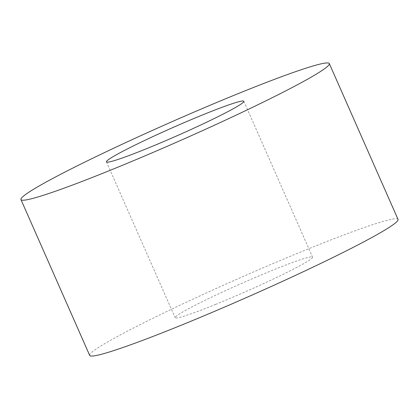 <?xml version="1.0" encoding="UTF-8"?>
<svg xmlns="http://www.w3.org/2000/svg" width="419" height="419" viewBox="0 0 419 419"><rect width="100%" height="100%" fill="white"/><g stroke="black" fill="none" stroke-linecap="round" stroke-linejoin="round"><path stroke-width="0.31" stroke-dasharray="2.1 1.57" d="M398.05 219.42A168.511 10.313 -23.8 0 0 307.598 249.179A168.511 10.313 -23.8 0 0 89.687 355.422M215.471 304.461A75.085 4.593 -23.8 0 0 312.569 257.119A75.085 4.593 -23.8 0 0 272.266 270.381A75.085 4.593 -23.8 0 0 175.168 317.722A75.085 4.593 -23.8 0 0 215.471 304.461M243.832 101.278L312.569 257.119M106.431 161.881L175.168 317.722"/><path stroke-width="0.63" d="M20.95 199.58L89.687 355.422A168.511 10.313 -23.8 0 0 180.133 325.663A168.511 10.313 -23.8 0 0 398.05 219.42L329.313 63.578A168.511 10.313 -23.8 0 0 238.867 93.337A168.511 10.313 -23.8 0 0 20.95 199.58A168.511 10.313 -23.8 0 0 111.402 169.821A168.511 10.313 -23.8 0 0 329.313 63.578M203.529 114.539A75.085 4.593 -23.8 0 0 106.431 161.881A75.085 4.593 -23.8 0 0 146.734 148.619A75.085 4.593 -23.8 0 0 243.832 101.278A75.085 4.593 -23.8 0 0 203.529 114.539"/></g></svg>
